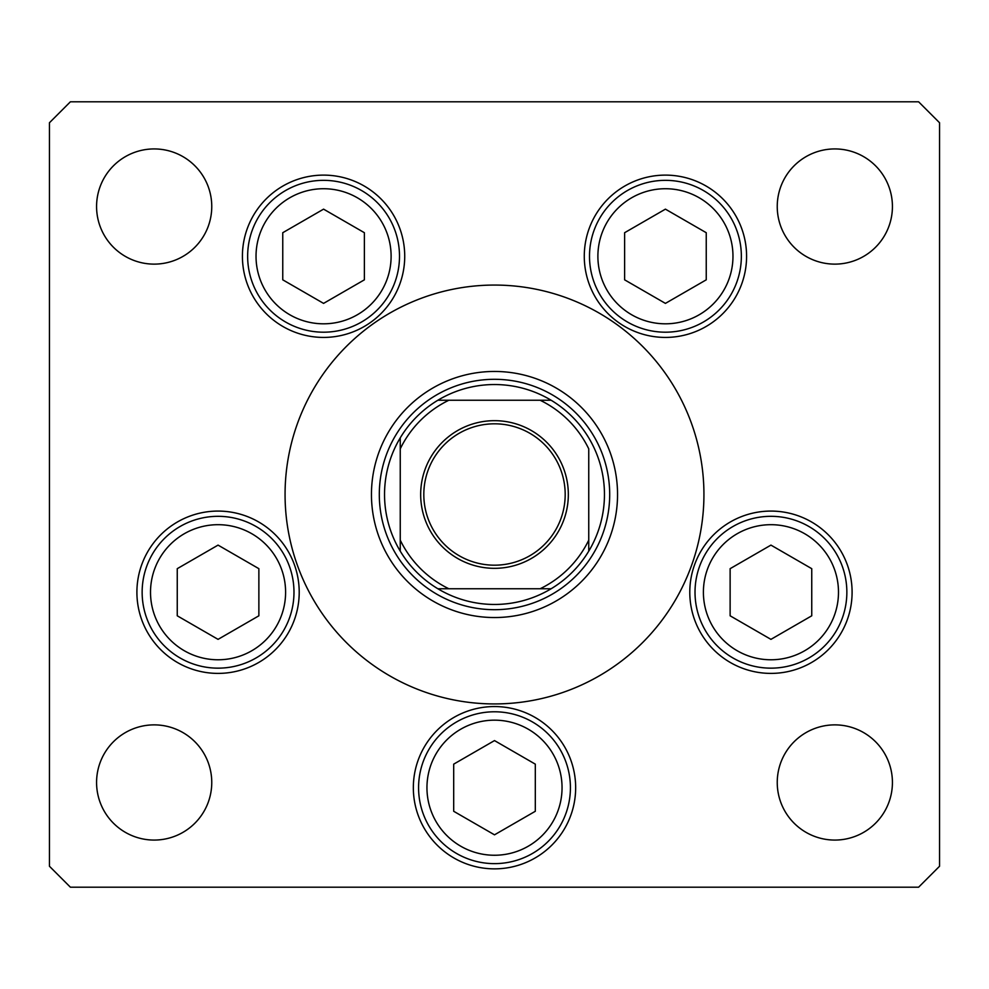 <?xml version="1.0" encoding="UTF-8"?>
<svg xmlns="http://www.w3.org/2000/svg" width="989" height="989" viewBox="0 0 989 989"><rect width="100%" height="100%" fill="white"/><g stroke="black" fill="none" stroke-linecap="round" stroke-linejoin="round"><path stroke-width="1.48" d="M371.456 494.5A123.044 123.044 0 0 0 494.5 617.544A123.044 123.044 0 0 0 617.544 494.5A123.044 123.044 0 0 0 494.5 371.456A123.044 123.044 0 0 0 371.456 494.5M703.933 494.5A209.433 209.433 0 0 0 494.5 285.067A209.433 209.433 0 0 0 285.067 494.5A209.433 209.433 0 0 0 494.5 703.933A209.433 209.433 0 0 0 703.933 494.5M242.416 256.262A81.16 81.16 0 0 0 323.576 337.422A81.16 81.16 0 0 0 404.724 256.262A81.16 81.16 0 0 0 323.576 175.115A81.16 81.16 0 0 0 242.416 256.262M584.276 256.262A81.16 81.16 0 0 0 665.424 337.422A81.16 81.16 0 0 0 746.584 256.262A81.16 81.16 0 0 0 665.424 175.115A81.16 81.16 0 0 0 584.276 256.262M689.79 592.238A81.16 81.16 0 0 0 770.938 673.398A81.16 81.16 0 0 0 852.098 592.238A81.16 81.16 0 0 0 770.938 511.078A81.16 81.16 0 0 0 689.79 592.238M413.34 787.714A81.16 81.16 0 0 0 494.5 868.861A81.16 81.16 0 0 0 575.66 787.714A81.16 81.16 0 0 0 494.5 706.554A81.16 81.16 0 0 0 413.34 787.714M136.902 592.238A81.16 81.16 0 0 0 218.062 673.398A81.16 81.16 0 0 0 299.21 592.238A81.16 81.16 0 0 0 218.062 511.078A81.16 81.16 0 0 0 136.902 592.238M892.424 782.472A57.597 57.597 0 0 1 834.827 840.069A57.597 57.597 0 0 1 777.243 782.472A57.597 57.597 0 0 1 834.827 724.875A57.597 57.597 0 0 1 892.424 782.472M211.757 206.528A57.597 57.597 0 0 1 154.173 264.125A57.597 57.597 0 0 1 96.576 206.528A57.597 57.597 0 0 1 154.173 148.931A57.597 57.597 0 0 1 211.757 206.528M777.243 206.528A57.597 57.597 0 0 0 834.827 264.125A57.597 57.597 0 0 0 892.424 206.528A57.597 57.597 0 0 0 834.827 148.931A57.597 57.597 0 0 0 777.243 206.528M96.576 782.472A57.597 57.597 0 0 0 154.173 840.069A57.597 57.597 0 0 0 211.757 782.472A57.597 57.597 0 0 0 154.173 724.875A57.597 57.597 0 0 0 96.576 782.472M49.45 122.747L49.45 866.253L70.392 887.195L918.608 887.195L939.55 866.253L939.55 122.747L918.608 101.805L70.392 101.805L49.45 122.747M142.144 592.238A75.918 75.918 0 0 1 218.062 516.32A75.918 75.918 0 0 1 293.98 592.238A75.918 75.918 0 0 1 218.062 668.156A75.918 75.918 0 0 1 142.144 592.238A75.918 75.918 0 0 0 218.062 668.156A75.918 75.918 0 0 0 293.98 592.238M218.062 545.112L177.254 568.675L177.254 615.801L218.062 639.364L258.871 615.801L258.871 568.675L218.062 545.112M695.02 592.238A75.918 75.918 0 0 1 770.938 516.32A75.918 75.918 0 0 1 846.856 592.238A75.918 75.918 0 0 1 770.938 668.156A75.918 75.918 0 0 1 695.02 592.238A75.918 75.918 0 0 0 770.938 668.156A75.918 75.918 0 0 0 846.856 592.238M770.938 545.112L730.129 568.675L730.129 615.801L770.938 639.364L811.746 615.801L811.746 568.675L770.938 545.112M418.582 787.714A75.918 75.918 0 0 1 494.5 711.783A75.918 75.918 0 0 1 570.418 787.714A75.918 75.918 0 0 1 494.5 863.632A75.918 75.918 0 0 1 418.582 787.714A75.918 75.918 0 0 0 494.5 863.632A75.918 75.918 0 0 0 570.418 787.714M494.5 740.588L453.691 764.151L453.691 811.277L494.5 834.827L535.309 811.277L535.309 764.151L494.5 740.588M589.506 256.262A75.918 75.918 0 0 1 665.424 180.344A75.918 75.918 0 0 1 741.354 256.262A75.918 75.918 0 0 1 665.424 332.193A75.918 75.918 0 0 1 589.506 256.262A75.918 75.918 0 0 0 665.424 332.193A75.918 75.918 0 0 0 741.354 256.262M665.424 209.149L624.615 232.712L624.615 279.825L665.424 303.388L706.245 279.825L706.245 232.712L665.424 209.149M247.646 256.262A75.918 75.918 0 0 1 323.576 180.344A75.918 75.918 0 0 1 399.494 256.262A75.918 75.918 0 0 1 323.576 332.193A75.918 75.918 0 0 1 247.646 256.262A75.918 75.918 0 0 0 323.576 332.193A75.918 75.918 0 0 0 399.494 256.262M323.576 209.149L282.755 232.712L282.755 279.825L323.576 303.388L364.385 279.825L364.385 232.712L323.576 209.149M568.329 494.5A73.829 73.829 0 0 1 494.5 568.329A73.829 73.829 0 0 1 420.671 494.5A73.829 73.829 0 0 1 494.5 420.671A73.829 73.829 0 0 1 568.329 494.5M423.811 494.5A70.689 70.689 0 0 0 494.5 565.189A70.689 70.689 0 0 0 565.189 494.5A70.689 70.689 0 0 0 494.5 423.811A70.689 70.689 0 0 0 423.811 494.5M604.452 494.5A109.952 109.952 0 0 0 437.867 400.248L448.858 400.248L437.867 400.248A109.952 109.952 0 0 0 400.248 551.133L400.248 540.142L400.248 551.133A109.952 109.952 0 0 0 437.867 588.752L551.133 588.752A109.952 109.952 0 0 0 588.752 551.133L588.752 448.858A104.723 104.723 0 0 0 540.142 400.248L448.858 400.248A104.723 104.723 0 0 0 400.248 448.858L400.248 540.142A104.723 104.723 0 0 0 448.858 588.752L437.867 588.752A109.952 109.952 0 0 0 551.133 588.752L540.142 588.752A104.723 104.723 0 0 0 588.752 540.142L588.752 551.133A109.952 109.952 0 0 0 604.452 494.5M379.306 494.5A115.194 115.194 0 0 1 494.5 379.306A115.194 115.194 0 0 1 609.694 494.5A115.194 115.194 0 0 1 494.5 609.694A115.194 115.194 0 0 1 379.306 494.5M400.248 437.867L400.248 448.858L400.248 437.867A109.952 109.952 0 0 1 437.867 400.248M551.133 400.248L540.142 400.248L551.133 400.248A109.952 109.952 0 0 1 588.752 437.867A109.952 109.952 0 0 0 551.133 400.248M588.752 551.133A109.952 109.952 0 0 1 551.133 588.752A109.952 109.952 0 0 0 588.752 551.133M285.598 592.238A67.549 67.549 0 0 0 218.062 524.689A67.549 67.549 0 0 0 150.513 592.238A67.549 67.549 0 0 0 218.062 659.774A67.549 67.549 0 0 0 285.598 592.238M838.487 592.238A67.549 67.549 0 0 0 770.938 524.689A67.549 67.549 0 0 0 703.402 592.238A67.549 67.549 0 0 0 770.938 659.774A67.549 67.549 0 0 0 838.487 592.238M562.049 787.714A67.549 67.549 0 0 0 494.5 720.165A67.549 67.549 0 0 0 426.951 787.714A67.549 67.549 0 0 0 494.5 855.25A67.549 67.549 0 0 0 562.049 787.714M732.973 256.262A67.549 67.549 0 0 0 665.424 188.726A67.549 67.549 0 0 0 597.888 256.262A67.549 67.549 0 0 0 665.424 323.811A67.549 67.549 0 0 0 732.973 256.262M391.112 256.262A67.549 67.549 0 0 0 323.576 188.726A67.549 67.549 0 0 0 256.027 256.262A67.549 67.549 0 0 0 323.576 323.811A67.549 67.549 0 0 0 391.112 256.262M437.867 588.752A109.952 109.952 0 0 1 400.248 551.133"/></g></svg>
